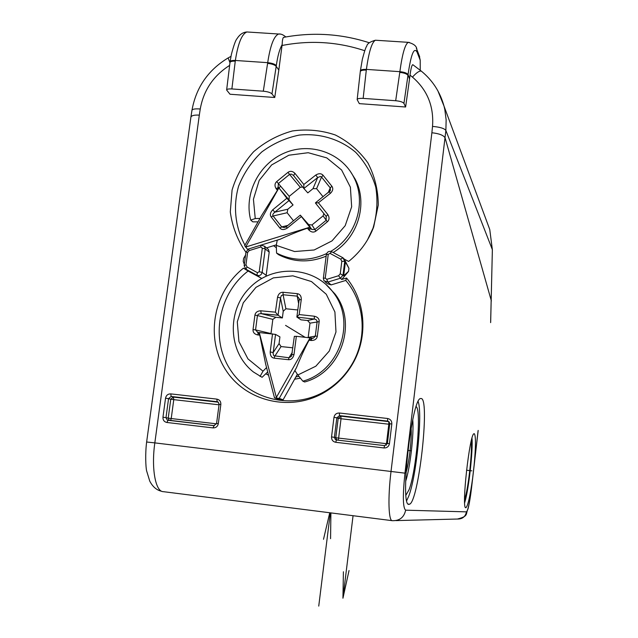 <?xml version="1.0" encoding="UTF-8"?>
<svg xmlns="http://www.w3.org/2000/svg" width="638" height="638" viewBox="0 0 638 638"><rect width="100%" height="100%" fill="white"/><g stroke="black" fill="none" stroke-linecap="round" stroke-linejoin="round"><path stroke-width="0.96" d="M229.64 65.395C213.371 75.77 203.578 90.301 200.26 109.002L199.311 115.127C194.255 114.848 191.448 115.542 190.89 117.201L146.636 442.014L154.827 442.884C151.158 468.587 155.512 491.938 163.368 491.667L392.083 520.656M457.526 519.005C469.042 516.062 465.293 514.132 468.045 508.869C469.385 503.406 470.549 496.388 471.554 487.831L471.522 487.823C469.712 502.369 468.029 510.384 466.466 511.859L405.648 510.177C402.849 507.936 402.626 495.59 404.963 473.157L445.874 130.479C444.359 128.398 439.909 127.042 432.524 126.412L431.878 132.752C439.239 133.565 443.649 135.296 445.117 137.936L491.372 300.913M465.836 507.704L466.011 507.665C467.997 505.559 470.198 495.782 472.614 478.333L474.122 465.254C475.82 446.831 475.908 436.328 474.385 433.76L474.018 433.728C469.64 433.521 461.194 509.682 465.836 507.704M421.582 398.575L420.498 398.503C411.47 399.276 399.691 507.322 408.966 504.331L409.508 504.227C418.472 501.939 429.86 401.94 421.582 398.575M230.023 94.241L274.739 97.494L278.822 70.02L276.206 66.352C274.795 64.845 271.924 63.848 267.601 63.369L263.303 91.202L231.881 88.945C228.484 88.794 226.729 89.153 226.626 90.006L230.023 94.241M364.729 50.721C337.765 41.781 310.204 40.035 282.036 45.489L278.822 70.02M405.608 107.001L403.934 103.428C402.929 102.064 400.185 101.163 395.688 100.732L363.158 98.388C359.346 98.22 357.344 98.635 357.152 99.624L359.33 103.643L405.608 107.001L409.532 79.04L408.057 74.614C411.016 54.326 414.006 46.805 417.029 52.037L420.211 60.227L420.235 70.252M432.524 126.412C434.007 106.347 427.316 89.91 412.459 77.11L410.011 75.148L409.532 79.04M245.574 254.993L243.62 258.382L243.222 261.381L244.338 264.371M246.332 251.619L245.63 251.835C237.36 239.832 232.248 226.53 230.294 211.92L232.072 190.052C236.379 175.721 243.564 162.945 253.637 151.708C265.065 141.859 277.977 134.945 292.379 130.965C307.117 128.932 321.44 130.272 335.333 134.985C348.404 141.572 359.234 150.831 367.807 162.762C374.642 175.841 378.135 189.925 378.286 204.997L373.661 227C368.477 240.741 360.135 252.225 348.627 261.46L344.281 259.124L348.946 268.319L348.571 271.365L341.737 279.484L346.554 278.009C366.435 301.87 368.493 339.233 351.083 366.395C344.472 376.859 335.939 385.304 325.484 391.74C291.973 412.419 246.268 402.107 225.828 370.104C204.997 338.363 213.172 292.029 243.485 268.151L247.704 270.464L245.877 269.188L247.066 266.987L257.473 272.697L259.227 271.748L262.306 248.214L260.83 246.97L249.219 250.582L247.584 252.536L245.973 264.77L247.066 266.987M282.036 45.489L282.156 44.628C279.635 48.919 277.682 55.905 276.31 65.594L271.971 93.898C270.576 92.526 267.681 91.633 263.303 91.202M271.971 93.898L274.739 97.494M478.181 430.411L471.554 487.831M485.941 219.225L489.753 229.505L492.361 249.849L490.678 321.743M410.011 75.148C410.968 68.202 411.909 64.725 412.842 64.701L413.097 64.885M282.156 44.628C282.283 40.633 282.722 38.216 283.487 37.387L283.974 37.299M248.748 32.091L246.946 31.972C241.89 33.83 238.03 43.328 235.358 60.466C232.192 60.315 230.438 60.73 230.103 61.727L229.999 62.476C230.334 61.471 232.088 61.041 235.262 61.16L231.881 88.945M419.158 55.418L420.211 60.227M403.934 103.428L407.961 75.388C406.94 73.872 404.205 72.876 399.779 72.389L399.866 71.671C404.301 72.126 407.036 73.107 408.057 74.614M416.343 48.185L416.829 49.381C416.726 46.191 413.855 43.839 408.208 42.339C405.034 44.357 402.259 54.134 399.866 71.671L366.395 69.39C362.799 69.231 360.797 69.717 360.382 70.85L360.287 71.615C360.693 70.475 362.703 69.973 366.3 70.1L366.395 69.39C368.836 51.941 371.842 42.22 375.407 40.226L376.651 40.306M471.992 438.186C473.101 450.053 468.794 488.963 464.942 501.787L464.647 502.776M471.155 441.424C472.527 449.894 468.691 485.925 465.206 497.409L464.56 499.402M165.545 398.12C166.207 395.273 167.946 393.861 170.761 393.885L216.848 399.117C219.616 399.723 220.955 401.493 220.852 404.436L218.324 423.632C217.654 426.511 215.891 427.931 213.044 427.899L166.901 422.476C164.157 421.862 162.849 420.091 162.961 417.172L165.545 398.12L170.777 399.189L173.369 397.083L173.775 399.643L219.033 404.811M169.245 420.41L168.217 418.113L171.223 418.544L170.537 420.57M336.465 439.981L335.317 439.502L336.904 440.045L335.787 437.684L338.626 438.091L338.108 440.18M341.027 418.743L338.196 418.305L340.875 416.159L341.027 418.743L388.821 424.206L386.469 443.681L338.626 438.091L341.027 418.743M389.682 424.294L388.821 424.206L388.749 421.606L387.641 421.112L389.14 421.87L389.77 423.799M386.165 445.3L386.469 443.681L387.298 443.777M247.975 249.665L247.512 249.306L248.533 248.987L245.957 252.058L247.584 252.536M247.512 249.306L244.665 245.662L261.66 215.445L277.394 190.307L276.102 188.665C274.468 185.873 274.667 183.521 276.693 181.591L287.953 172.372C290.242 170.761 292.555 171.064 294.892 173.281L303.816 184.486L315.834 175.011C318.825 173.225 321.241 173.305 323.067 175.267L331.864 186.216C333.403 188.457 332.94 190.81 330.476 193.274L318.41 202.772L327.788 214.496C329.575 217.446 329.431 219.879 327.358 221.801L315.969 231.068C313.673 232.703 311.288 232.328 308.816 229.943L307.428 228.197C299.366 230.908 290.322 234.561 280.305 239.162L277.227 240.207L276.286 245.375L294.581 251.539L314.183 249.976L331.999 240.893L345.19 225.692L351.658 206.792L350.39 187.189L341.609 170.003L326.768 157.889L308.21 152.713L288.831 155.217L271.613 164.955L259.18 180.426L253.43 199.247L255.248 218.563L250.718 220.078L252.792 221.849L257.648 221.849L257.784 222.311M350.294 171.311L355.222 179.222C368.222 203.697 357.974 237.918 333.14 252.496M326.146 256.149C309.677 262.912 293.799 262.409 278.503 254.65L276.565 253.063C292.77 261.221 309.454 261.397 326.616 253.581M244.968 245.128C235.111 227.272 232.878 206.154 238.636 186.057C243.86 173.065 251.563 161.709 261.732 151.98C273.032 143.598 285.489 137.975 299.102 135.104C319.774 132.999 340.014 139.1 355.653 152.275C365.056 162.204 371.763 173.807 375.766 187.086C377.975 200.874 377.042 214.591 372.983 228.252L367.464 239.96M243.485 268.151L248.094 271.046C218.475 293.711 210.117 338.507 230.063 369.322C249.618 400.401 293.815 410.521 326.185 390.536C336.234 384.347 344.44 376.229 350.788 366.172C367.727 339.767 365.47 303.345 345.796 280.425L331.122 284.907L327.318 283.671L325.173 281.837M248.094 271.046L261.779 278.431M245.957 252.058L244.163 265.703L245.877 269.188L256.883 275.225C259.546 276.126 261.301 275.177 262.154 272.402L266.182 275.321L265.942 276.222M266.182 275.321L269.204 252.098L268.462 249.458L267.434 248.629M276.39 244.825L266.524 247.887M273.574 245.694L276.374 247.767M325.723 284.221L334.934 293.927C357.934 322.916 341.051 372.345 304.653 381.987L302.859 381.165C339.472 371.468 356.459 321.727 333.323 292.563C314.279 266.174 273.112 263.941 250.024 287.491C226.458 310.546 227.965 352.2 253.438 371.994L262.082 377.305L265.727 373.812L268.55 375.2M297.348 374.275L283.097 399.811L278.423 399.284L274.5 397.849L265.695 364.258L259.77 335.117L257.624 334.918C254.403 334.16 252.871 332.382 253.031 329.583L254.921 315.116C255.487 312.373 257.433 310.929 260.759 310.794L275.393 312.165L277.546 297.164C278.479 293.839 280.313 292.212 283.057 292.276L297.3 293.671C300.019 294.15 301.351 296.096 301.288 299.517L299.166 314.566L314.335 316.209C317.724 317.03 319.335 318.848 319.167 321.656L317.325 336.25C316.783 339.033 314.757 340.453 311.256 340.509L308.999 340.261C304.948 347.909 300.777 357.017 296.487 367.592L294.908 370.582L297.826 374.992L315.842 366.196L329.272 351.052L335.979 331.975L334.91 311.99L326.273 294.262L311.472 281.557L292.866 275.823L273.359 277.881L255.95 287.363L243.285 302.795L237.296 321.815L238.923 341.521L247.943 358.883L263.016 371.196L260.033 376.46M294.596 379.203L300.418 378.174M330.731 251.372C356.235 236.953 366.986 202.071 353.747 177.173C341.537 152.705 310.323 141.939 284.723 152.897C259.02 163.599 243.724 193.753 250.718 220.078M276.565 253.063L276.286 245.375M258.047 221.849L257.648 221.849M279.005 188.154L280.521 186.089M255.248 218.563L259.985 218.419M276.102 188.665L278.08 187.644L277.394 190.307M276.693 181.591L278.367 183.553L278.08 187.644M287.953 172.372L289.54 174.405L291.239 174.078L293.289 175.243L303.863 188.489L303.816 184.486M294.892 173.281L293.592 175.594M315.834 175.011L317.668 177.587L303.863 188.489L307.811 192.891L313.011 188.641L316.592 188.673L323.083 196.783M323.865 213.555L323.091 215.891L311.966 224.951L314.853 229.536L311.958 229.473L310.682 228.747L308.816 229.943M286.279 226.729L300.307 215.15L308.696 224.64L311.966 224.951M293.456 220.74L287.124 212.733L273.112 215.995L271.206 217.008L279.875 228.021C281.637 230.015 284.093 230.047 287.236 228.117L301.375 216.577L309.829 227.2L245.502 247.081M278.024 186.695L286.845 198.258L293.049 204.95L287.858 209.192L287.124 212.733M293.049 204.95L288.998 199.846L289.245 196.337L300.299 187.301L289.54 174.405L278.359 183.553L289.245 196.337M302.683 187.014L300.299 187.301M331.864 186.216L330.261 187.915L330.388 190.475L329.352 191.998M313.011 188.641L317.668 177.587L320.348 176.463L321.544 177.053L316.592 188.673M323.067 175.267L321.544 177.053L330.261 187.915L328.068 192.875M330.476 193.274L329.28 192.07M327.788 214.496L326.193 216.465L315.435 203.004L318.41 202.772M326.193 216.465L326.154 220.333L314.853 229.536L315.969 231.068M327.358 221.801L323.091 215.891M309.829 227.2L311.958 229.473M249.219 250.582L248.533 248.987L260.846 245.159L248.964 248.852M307.428 228.197L310.682 228.747M280.305 239.162L260.846 245.159L260.83 246.97M259.227 271.748L262.154 272.402L265.217 248.9L264.467 246.22L260.846 245.159M244.163 265.703L245.973 264.77M345.796 280.425L346.554 278.009M341.737 279.484L340.389 278.24L343.005 275.13L344.735 261.293L342.949 257.776L331.688 251.715C328.977 250.822 327.198 251.779 326.353 254.57L323.354 278.272L324 280.824L327.86 282.076L340.389 278.24L338.595 275.728L340.261 273.75L341.816 261.357L340.684 259.116L330.029 253.382L328.251 254.331L325.252 278.088L326.752 279.356L338.595 275.728M348.571 271.365L343.675 275.76L340.261 273.75M343.675 275.76L345.397 261.963L344.735 261.293L341.816 261.357M344.281 259.124L342.949 257.776L340.684 259.116M345.397 261.963L348.946 268.319M245.853 246.715L278.806 188.082M287.858 209.192L274.803 212.183C272.889 213.842 272.33 215.118 273.112 215.995L281.725 226.913L284.149 227.567L286.231 226.761M300.307 215.15L301.375 216.577M288.87 200.683L274.803 212.183L272.761 209.774C270.233 212.454 269.714 214.87 271.206 217.008M285.011 227.351L286.183 226.673L287.236 228.117M287.674 225.453L281.725 226.913L279.875 228.021M302.859 381.165L297.826 374.992M267.689 371.922L265.727 373.812M295.865 376.93L298.967 376.396M263.016 371.196L266.556 367.568M257.624 334.918L258.27 332.94L259.77 335.117M253.031 329.583L255.559 329.918L258.27 332.94M254.921 315.116L257.433 315.563L258.438 314.167L260.743 313.601L278.048 315.228L275.393 312.165M260.759 310.794L261.205 313.633L275.839 317.277L272.833 319.367L270.99 333.682M277.546 297.164L280.505 297.97L278.048 315.228L282.371 317.947L275.839 317.277M314.335 316.209L314.327 319.024L307.564 320.507L300.984 319.837L296.861 317.006L299.166 314.566M307.564 320.507L309.988 323.163L308.178 337.414L315.308 336.114L313.529 338.068L312.445 338.268M292.89 347.822L281.047 346.57L274.771 356.243L274.18 358.173L288.48 359.704C291.207 359.848 293.049 358.125 294.014 354.521L296.343 336.314L313.059 338.212M310.084 337.821L276.358 397.426L259.267 332.534L275.536 334.408L279.93 336.88L279.077 343.563L281.047 346.57M283.057 292.276L283.081 294.748L281.334 295.649L280.505 297.97L283.224 311.288L282.371 317.947M283.224 311.288L285.904 308.768L297.826 309.972M297.3 293.671L297.212 296.136L299.294 298.72L299.35 299.621M301.288 299.517L299.342 299.836M296.909 317.142L314.749 319.08L316.4 319.861L317.15 321.424L315.308 336.114L317.325 336.25M319.167 321.656L309.988 323.163M311.256 340.509L311.679 338.499L312.843 338.268M308.999 340.261L311.679 338.499M296.487 367.592L279.229 398.383L274.5 397.849M276.358 397.426L276.342 397.968M294.421 336.37L296.343 336.314M279.077 343.563L273.2 352.527L270.193 351.985C270.209 355.677 271.533 357.743 274.18 358.173M275.536 334.408L273.08 353.508L273.798 355.733L288.958 357.759L291.287 356.411L292.037 354.481L294.014 354.521M292.3 352.399L288.958 357.759L288.48 359.704M294.357 336.306L291.59 355.916M257.473 332.43L259.267 332.534M283.097 399.811L279.229 398.383M418.161 401.557C422.707 413.599 416.486 476.076 408.806 495.973L406.757 500.535M416.183 406.621C421.638 410.178 416.351 471.155 409.062 489.713L405.983 495.112M412.754 419.796C414.038 434.239 410.21 467.55 405.64 481.403M411.111 428.162C411.941 438.904 409.221 462.534 405.951 472.846M353.061 515.703L342.933 598.221L353.061 515.703M466.545 470.214L471.841 470.852M407.865 450.404L410.641 450.731M285.561 325.38L305.02 337.255M318.745 606.1L330.325 512.824L318.745 606.1M343.411 571.76L342.933 598.221L349.042 570.516M329.758 512.753L323.506 539.285M330.564 538.671L330.907 512.896M466.466 511.859C465.397 516.764 462.367 519.157 457.382 519.037L395.927 520.6M199.311 115.127L154.827 442.884L404.963 473.157M200.26 109.002C195.228 108.612 192.461 109.05 191.958 110.31L190.914 117.097M405.648 510.177C404.061 517.37 399.643 520.871 392.394 520.688C388.526 521.509 387.744 497.895 391.038 471.307L431.878 132.752M471.522 487.823L472.614 478.333M475.98 448.642L474.122 465.254M492.361 249.649L445.874 130.479L446.145 119.896L444.798 109.473L444 106.083L437.907 90.891M333.977 417.348C334.631 414.429 336.433 412.985 339.368 413.017L387.569 418.488C390.472 419.118 391.891 420.936 391.828 423.951L389.451 443.609C388.797 446.56 386.979 448.012 383.996 447.964L335.732 442.293C332.861 441.663 331.465 439.845 331.545 436.855L333.977 417.348L336.832 417.794L339.52 415.633L387.641 421.112L387.569 418.488M229.967 62.731L228.141 57.93M478.045 430.969L475.996 449.335M412.459 77.11C416.478 72.644 419.437 70.651 421.335 71.137L421.718 71.448M276.31 65.594C274.89 64.087 272.019 63.106 267.697 62.668L267.601 63.369M280.321 34.117L278.654 34.013C273.965 35.903 270.313 45.45 267.697 62.668L235.358 60.466L235.262 61.16M419.692 56.798L416.829 49.381L417.029 52.037M360.382 70.85L362.36 59.238C364.489 51.184 365.941 46.845 366.738 46.215C367.097 43.751 369.992 41.749 375.407 40.226L409.309 42.403M395.688 100.732L399.779 72.389M363.158 98.388L366.3 70.1M214.432 425.658L167.22 420.027L166 417.611L168.568 398.583L171.175 396.469L217.191 401.709L218.132 402.044L219.193 404.301M170.761 393.885L171.175 396.469L173.369 397.083L218.348 402.203M216.848 399.117L217.191 401.709M220.852 404.436L219.185 404.364M218.324 423.632L216.657 423.52M213.044 427.899L214.025 425.65M166.901 422.476L168.033 420.275M162.961 417.172L168.217 418.113L170.777 399.189L173.775 399.643L171.223 418.544L216.497 423.831M339.368 413.017L339.52 415.633L340.875 416.159L388.749 421.606M391.828 423.951L389.738 423.815L387.394 443.426M389.451 443.609L387.362 443.442L384.626 445.627L336.537 439.997M383.996 447.964L384.626 445.627L336.497 439.989M335.732 442.293L336.441 439.989L335.317 439.502L334.408 437.269L336.832 417.794L338.196 418.305L335.787 437.684L331.545 436.855M308.449 224.361L311.288 228.938M262.306 248.214L265.217 248.9L269.204 252.098M257.473 272.697L256.883 275.225L260.974 278.12M331.122 284.907L327.86 282.076L326.752 279.356M325.252 278.088L323.354 278.272M330.029 253.382L331.688 251.715M328.251 254.331L326.353 254.57M278.152 187.165L289.054 199.917M286.845 198.258L272.761 209.774M270.998 333.554L255.559 329.918L257.433 315.563L272.833 319.367M298.68 303.919L297.212 296.136L283.081 294.748L285.904 308.768M272.538 333.834L270.193 351.985M490.63 322.637L492.369 249.753L489.753 229.505L444 106.083C440.092 91.952 432.54 80.308 421.335 71.137L412.834 64.701M191.958 110.31C196.073 87.502 208.108 70.06 228.053 57.986L230.988 56.335M369.354 42.778C341.298 33.71 312.676 31.916 283.487 37.387M229.991 62.5L226.642 89.942M230.103 61.727L231.363 54.485C233.747 45.442 235.605 40.202 236.961 38.766C239.689 34.46 243.014 32.195 246.946 31.972L278.654 34.013C280.776 33.718 283.168 34.707 285.824 36.956M357.168 99.528L360.287 71.639M218.132 402.044L219.097 404.317L216.569 423.488L213.945 425.65L168.615 420.338M389.14 421.87L389.738 423.815L387.362 443.442L384.626 445.627M353.747 177.173L355.222 179.222M330.277 190.714L315.475 202.828M308.696 224.64L311.504 229.162M264.467 246.22L268.462 249.458M326.185 390.536L325.484 391.74M372.983 228.252L373.661 227M278.128 187.133L288.998 199.846M333.323 292.563L334.934 293.927M299.294 298.72L296.861 317.006M161.39 491.22C156.549 490.096 152.665 486.722 149.747 481.1L146.62 470.86C145.783 467.479 145.089 453.865 146.636 442.014M408.344 504.084L409.508 504.227"/></g></svg>
